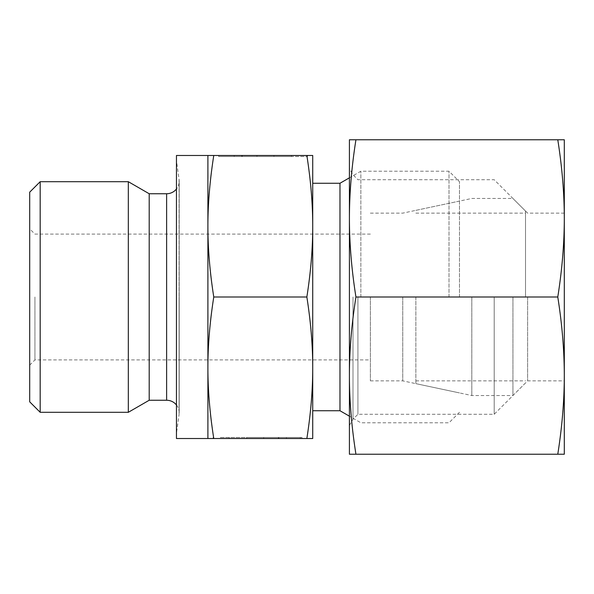 <?xml version="1.0" encoding="UTF-8"?>
<svg xmlns="http://www.w3.org/2000/svg" width="594" height="594" viewBox="0 0 594 594"><rect width="100%" height="100%" fill="white"/><g stroke="black" fill="none" stroke-linecap="round" stroke-linejoin="round"><path stroke-width="0.45" stroke-dasharray="2.97 2.23" d="M40.184 181.697L40.184 412.303M29.7 192.174L29.7 401.826M128.319 181.697L128.319 412.303M149.198 193.748L149.198 400.252M176.455 404.982A12.578 12.578 0 0 1 179.076 414.582L179.076 297L179.076 414.582L176.455 433.271L176.455 297L176.455 433.271M176.455 155.487L176.455 297L176.455 160.729L179.076 179.418L179.076 297L179.076 179.418A12.578 12.578 0 0 1 176.455 189.018M339.976 183.264L339.976 410.736M312.726 297L312.726 367.753C312.756 345.782 310.803 322.2 306.86 297C310.803 271.8 312.756 248.218 312.726 226.247L312.726 297M360.855 297L360.855 171.213L360.855 297M448.997 297L448.997 171.213L448.997 297M459.474 297L459.474 181.697L459.474 297M402.762 297L402.762 380.858L402.762 297M370.374 297L370.374 380.858L370.374 297M34.942 297L34.942 359.897L34.942 297M207.9 226.247L207.9 367.753C207.87 389.731 209.823 413.313 213.766 438.513L207.9 438.513L207.9 367.753C207.87 345.782 209.823 322.2 213.766 297C209.823 271.8 207.87 248.218 207.9 226.247L207.9 155.487L213.766 155.487C209.823 180.687 207.87 204.269 207.9 226.247M220.315 437.466L300.312 437.466L220.315 437.466M300.312 438.513L300.312 437.466L300.312 438.513L213.142 438.513L300.312 438.513L229.18 438.513L278.868 438.513L278.868 437.466L278.868 438.513L300.312 438.513M241.758 155.487L291.446 155.487L241.758 155.487L241.758 156.534L291.446 156.534L220.315 156.534L307.484 156.534L220.315 156.534L241.758 156.534L241.758 155.487L220.315 155.487L220.315 156.534L220.315 155.487L307.484 155.487L241.758 155.487M218.674 156.534L273.938 156.534L218.674 156.534L234.199 156.534L218.674 156.534L218.674 155.487L242.263 155.487L218.674 155.487L218.674 156.534M242.263 155.487L242.263 156.534L242.263 155.487L256.957 155.487L242.263 155.487M256.957 155.487L256.957 156.534L256.957 155.487L273.938 155.487L256.957 155.487L256.957 156.534L256.957 155.487M273.938 155.487L273.938 156.534L273.938 155.487M234.199 155.487L218.674 155.487L234.199 155.487L234.199 156.534M246.688 437.466L301.945 437.466L246.688 437.466L246.688 438.513L263.669 438.513L246.688 438.513L246.688 437.466M263.669 438.513L263.669 437.466L263.669 438.513L278.363 438.513L263.669 438.513L263.669 437.466L263.669 438.513M278.363 438.513L278.363 437.466L278.363 438.513L301.945 438.513L278.363 438.513M301.945 438.513L301.945 437.466L301.945 438.513L286.427 438.513L301.945 438.513M286.427 438.513L286.427 437.466M306.86 297L213.766 297M306.86 438.513C310.803 413.313 312.756 389.731 312.726 367.753L312.726 438.513L213.766 438.513M306.86 155.487L312.726 155.487L312.726 226.247C312.756 204.269 310.803 180.687 306.86 155.487L213.766 155.487M176.455 160.729L176.455 438.513M415.867 297L415.867 383.642L415.867 297M525.512 297L525.512 211.048L525.512 297M471.807 297L471.807 395.537L471.807 297M512.934 297L512.934 395.537L512.934 297M527.613 297L527.613 380.858L527.613 297M564.3 297L564.3 375.616C564.285 350.608 562.11 324.398 557.781 297C562.11 269.602 564.285 243.392 564.3 218.384L564.3 297M494.193 297L494.193 414.278L494.193 297M357.922 297L357.922 414.278L357.922 297M352.992 297L352.992 419.208L352.992 297M349.413 297L349.413 375.616C349.428 400.631 351.596 426.834 355.932 454.232L349.413 454.232L349.413 375.616C349.428 350.608 351.596 324.398 355.932 297C351.596 269.602 349.428 243.392 349.413 218.384L349.413 297M557.781 297L355.932 297M557.781 454.232C562.11 426.834 564.285 400.631 564.3 375.616L564.3 454.232L355.932 454.232M349.413 139.768L355.932 139.768C351.596 167.166 349.428 193.369 349.413 218.384L349.413 139.768M557.781 139.768L564.3 139.768L564.3 218.384C564.285 193.369 562.11 167.166 557.781 139.768L355.932 139.768M166.624 193.748L166.624 400.252M179.202 412.83L179.202 181.17L179.202 412.83M349.413 177.821L360.855 171.213L448.997 171.213L459.474 181.697M370.374 380.858L402.762 380.858L459.474 392.916M29.7 365.132L34.942 359.897L370.374 359.897M291.446 156.534L291.446 155.487M307.484 156.534L307.484 155.487M229.18 437.466L229.18 438.513M213.142 437.466L213.142 438.513M370.374 234.103L34.942 234.103L29.7 228.868M370.374 213.142L402.762 213.142L459.474 201.084M459.474 412.303L448.997 422.787L360.855 422.787L349.413 416.179M415.867 380.858L525.512 380.858M415.867 210.358L471.807 198.463L512.934 198.463L525.512 211.048M525.512 382.952L512.934 395.537L471.807 395.537L415.867 383.642M415.867 213.142L525.512 213.142M349.413 425.408L352.992 419.208L357.922 414.278L494.193 414.278L527.613 380.858L564.3 380.858M564.3 213.142L527.613 213.142L494.193 179.722L357.922 179.722L352.992 174.792L349.413 168.592"/><path stroke-width="0.89" d="M40.184 181.697L29.7 192.174L29.7 401.826L40.184 412.303L40.184 181.697L128.319 181.697L128.319 412.303L149.198 400.252L149.198 193.748L128.319 181.697M149.198 400.252L166.624 400.252A12.578 12.578 0 0 1 176.455 404.982M176.455 189.018A12.578 12.578 0 0 1 166.624 193.748L166.624 400.252M312.726 410.736L339.976 410.736L339.976 183.264L349.413 177.821M306.86 438.513L312.726 438.513L312.726 226.247C312.756 248.218 310.803 271.8 306.86 297C310.803 322.2 312.756 345.782 312.726 367.753C312.756 389.731 310.803 413.313 306.86 438.513L213.766 438.513C209.823 413.313 207.87 389.731 207.9 367.753C207.87 345.782 209.823 322.2 213.766 297C209.823 271.8 207.87 248.218 207.9 226.247L207.9 155.487L213.766 155.487C209.823 180.687 207.87 204.269 207.9 226.247L207.9 438.513L213.766 438.513M207.9 438.513L176.455 438.513L176.455 155.487L207.9 155.487M306.86 297L213.766 297M306.86 155.487C310.803 180.687 312.756 204.269 312.726 226.247L312.726 155.487L213.766 155.487M557.781 454.232L564.3 454.232L564.3 218.384C564.285 243.392 562.11 269.602 557.781 297C562.11 324.398 564.285 350.608 564.3 375.616C564.285 400.631 562.11 426.834 557.781 454.232L355.932 454.232C351.596 426.834 349.428 400.631 349.413 375.616C349.428 350.608 351.596 324.398 355.932 297C351.596 269.602 349.428 243.392 349.413 218.384C349.428 193.369 351.596 167.166 355.932 139.768L349.413 139.768L349.413 454.232L355.932 454.232M557.781 297L355.932 297M557.781 139.768C562.11 167.166 564.285 193.369 564.3 218.384L564.3 139.768L355.932 139.768M149.198 193.748L166.624 193.748M312.726 183.264L339.976 183.264M339.976 410.736L349.413 416.179M40.184 412.303L128.319 412.303"/></g></svg>
